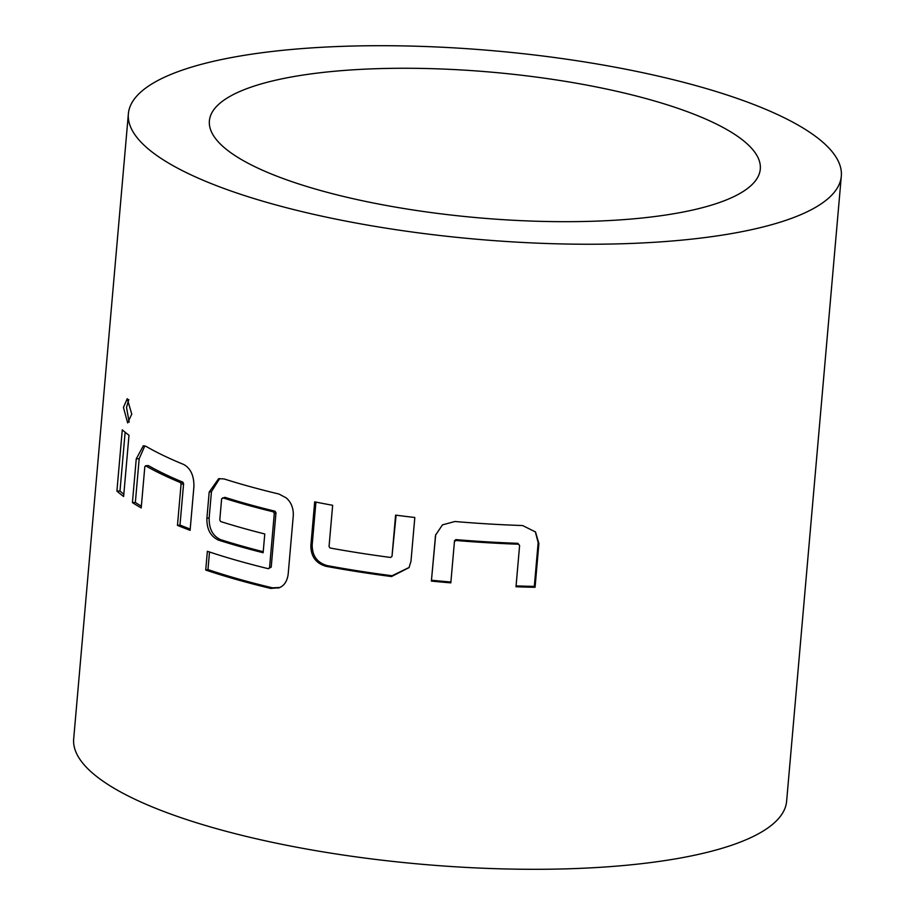 <?xml version="1.0" encoding="UTF-8"?>
<svg xmlns="http://www.w3.org/2000/svg" width="915" height="915" viewBox="0 0 915 915"><rect width="100%" height="100%" fill="white"/><g stroke="black" fill="none" stroke-linecap="round" stroke-linejoin="round"><path stroke-width="1.37" d="M128.809 399.523L126.522 407.415L129.164 422.112M131.76 414.14L127.242 398.688L123.445 407.438L127.642 422.902L131.76 414.14M209.501 552.008L207.968 569.599A354.574 93.753 5 0 0 272.384 587.819L279.796 587.487M219.669 478.568L211.457 491.63L209.158 517.879C208.929 528.881 212.806 536.156 220.801 539.713A354.574 93.753 5 0 0 263.223 551.722M278.229 588.093C283.696 586.378 287.001 581.86 288.133 574.563L293.326 515.179C293.429 507.814 291.027 502.026 286.12 497.817L278.995 494.043A357.834 94.611 5 0 1 224.015 478.922L218.605 478.728L209.192 492.053L206.893 518.313C206.664 529.259 210.587 536.556 218.651 540.182A357.834 94.611 5 0 0 263.131 552.729L264.778 533.971A357.834 94.611 5 0 1 220.641 521.539L219.783 519.983L221.636 498.732L224.861 497.314A354.574 93.753 5 0 0 274.992 511.211L275.975 512.732L271.217 567.117L268.324 568.695A357.834 94.611 5 0 1 207.373 551.288L205.726 570.045A357.834 94.611 5 0 0 270.737 588.425L279.224 587.739M619.192 91.843A276.502 73.109 5 0 0 209.386 120.872A276.502 73.109 5 0 0 350.491 198.097A276.502 73.109 5 0 0 760.296 169.069A276.502 73.109 5 0 0 619.192 91.843M326.083 566.328A357.834 94.611 5 0 0 391.517 576.542L409.039 567.62L410.984 561.238L414.815 517.49A357.834 94.611 5 0 1 395.6 515.122L391.997 556.377L390.613 557.464A357.834 94.611 5 0 1 330.143 548.016L329.045 546.552L332.648 505.297A357.834 94.611 5 0 1 314.691 501.855L310.86 545.603C310.883 556.503 315.95 563.411 326.083 566.328L327.25 565.619A354.574 93.753 5 0 0 392.089 575.741L391.517 576.542M450.821 582.866L454.435 541.611L455.842 540.479A357.834 94.611 5 0 0 518.439 544.219L519.606 545.512L516.003 586.767A357.834 94.611 5 0 0 535.058 587.293L538.889 543.533L535.504 531.958L522.637 525.553A357.834 94.611 5 0 1 454.892 521.504L442.46 524.867L435.666 534.978L431.388 581.094A357.834 94.611 5 0 0 450.821 582.866L454.435 541.611M128.375 113.78L73.692 738.84A357.834 94.611 5 0 0 256.292 838.781A357.834 94.611 5 0 0 786.625 801.22L841.308 176.16A357.834 94.611 5 0 0 658.708 76.22A357.834 94.611 5 0 0 128.375 113.78A357.834 94.611 5 0 0 310.974 213.721A357.834 94.611 5 0 0 841.308 176.16M222.722 497.794A357.834 94.611 5 0 0 273.299 511.817L274.306 513.338L269.548 567.712L268.324 568.695M141.207 507.939L144.822 466.684L145.554 465.781A357.834 94.611 5 0 0 180.369 482.537L181.078 484.115L177.464 525.37A357.834 94.611 5 0 0 190.103 530.334L193.923 486.586C194.049 475.651 190.617 468.274 183.641 464.454A357.834 94.611 5 0 1 145.954 446.326L143.346 445.754L136.255 458.85L132.423 502.598A357.834 94.611 5 0 0 141.207 507.939M123.628 496.502L128.992 435.243A357.834 94.611 5 0 1 122.278 429.844L116.914 491.092A357.834 94.611 5 0 0 123.628 496.502M125.138 432.246L119.991 491.069L116.914 491.092M119.991 491.069A354.574 93.753 5 0 0 123.822 494.26M180.369 482.537L182.909 482.194A354.574 93.753 5 0 1 148.39 465.598L145.554 465.781M182.909 482.194L183.595 483.783L181.078 484.115M183.595 483.783L179.992 525.038L177.464 525.37M179.992 525.038A354.574 93.753 5 0 0 190.206 529.087M144.822 445.914L139.183 458.712L136.255 458.85M139.183 458.712L135.351 502.472L132.423 502.598M135.351 502.472A354.574 93.753 5 0 0 141.368 506.178M269.548 567.712L271.217 567.117M274.306 513.338L275.975 512.732M273.299 511.817L274.992 511.211M218.651 540.182L220.801 539.713M206.893 518.313L209.158 517.879M209.192 492.053L211.457 491.63M270.737 588.425L272.384 587.819M205.726 570.045L207.968 569.599M392.089 575.741L409.119 567.46M396.115 515.191L391.997 556.377M315.927 502.095L312.187 544.928L310.86 545.603M312.187 544.928C312.198 555.874 317.219 562.771 327.25 565.619M454.469 540.754L455.864 539.61L455.842 540.479M455.864 539.61A354.574 93.753 5 0 0 517.901 543.327L518.439 544.219M517.901 543.327L519.606 545.512M516.071 585.897A354.574 93.753 5 0 0 534.326 586.389L535.058 587.293M534.326 586.389L538.157 542.641L538.889 543.533M538.157 542.641L535.321 531.718M435.769 534.566L435.22 537.334M435.437 536.487L431.388 581.094M431.606 580.247A354.574 93.753 5 0 0 450.866 582.009"/></g></svg>
